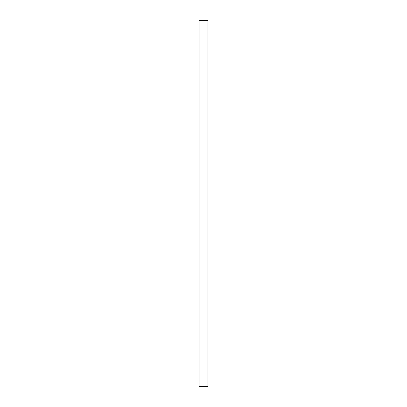 <?xml version="1.0" encoding="UTF-8"?>
<svg xmlns="http://www.w3.org/2000/svg" width="407" height="407" viewBox="0 0 407 407"><rect width="100%" height="100%" fill="white"/><g stroke="black" fill="none" stroke-linecap="round" stroke-linejoin="round"><path stroke-width="0.61" d="M199.125 386.65L199.125 20.35L199.125 386.65L207.875 386.65L207.875 20.35L207.875 386.65L199.125 386.65M207.875 20.35L199.125 20.35L207.875 20.35"/></g></svg>
